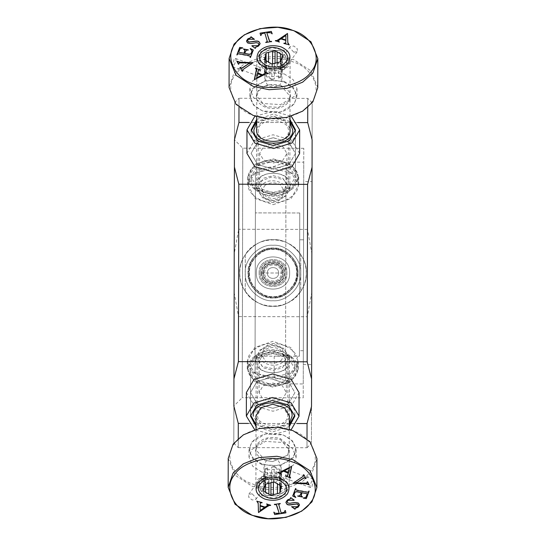 <?xml version="1.0" encoding="UTF-8"?>
<svg xmlns="http://www.w3.org/2000/svg" width="546" height="546" viewBox="0 0 546 546"><rect width="100%" height="100%" fill="white"/><g stroke="black" fill="none" stroke-linecap="round" stroke-linejoin="round"><path stroke-width="0.41" stroke-dasharray="2.73 2.05" d="M245.27 291.393L245.27 254.607C241.619 260.196 239.776 266.325 239.728 273C239.776 279.675 241.619 285.804 245.27 291.393L245.27 254.607C257.125 235.012 288.875 235.012 300.73 254.607L300.73 291.393C304.381 285.804 306.224 279.675 306.272 273C306.224 266.325 304.381 260.196 300.73 254.607L300.73 291.393C288.875 310.988 257.125 310.988 245.27 291.393M239.728 273C238.24 256.538 256.538 238.24 273 239.728C289.462 238.24 307.76 256.538 306.272 273C307.76 289.462 289.462 307.76 273 306.272C256.538 307.76 238.24 289.462 239.728 273C238.24 256.538 256.538 238.24 273 239.728C289.462 238.24 307.76 256.538 306.272 273C307.76 289.462 289.462 307.76 273 306.272C256.538 307.76 238.24 289.462 239.728 273C238.24 256.538 256.538 238.24 273 239.728C289.462 238.24 307.76 256.538 306.272 273C307.76 289.462 289.462 307.76 273 306.272C256.538 307.76 238.24 289.462 239.728 273M256.361 273C255.453 294.451 290.547 294.451 289.639 273C290.547 251.549 255.453 251.549 256.361 273C255.453 294.451 290.547 294.451 289.639 273C290.547 294.451 255.453 294.451 256.361 273C255.453 251.549 290.547 251.549 289.639 273C290.547 251.549 255.453 251.549 256.361 273C255.453 294.451 290.547 294.451 289.639 273C290.547 251.549 255.453 251.549 256.361 273C255.453 294.451 290.547 294.451 289.639 273C290.547 251.549 255.453 251.549 256.361 273M261.357 273C260.715 288.015 285.285 288.015 284.643 273C285.285 257.985 260.715 257.985 261.357 273M263.015 273C262.469 260.128 283.531 260.128 282.985 273C283.531 285.872 262.469 285.872 263.015 273C262.469 260.128 283.531 260.128 282.985 273C283.531 285.872 262.469 285.872 263.015 273M296.847 273C297.911 284.8 284.8 297.911 273 296.847C261.2 297.911 248.089 284.8 249.153 273C248.089 261.2 261.2 248.089 273 249.153C284.8 248.089 297.911 261.2 296.847 273C297.911 261.2 284.8 248.089 273 249.153C261.2 248.089 248.089 261.2 249.153 273C248.089 284.8 261.2 297.911 273 296.847C284.8 297.911 297.911 284.8 296.847 273M245.27 273C244.035 286.718 259.282 301.965 273 300.73C286.718 301.965 301.965 286.718 300.73 273C301.965 259.282 286.718 244.035 273 245.27C259.282 244.035 244.035 259.282 245.27 273C244.035 286.718 259.282 301.965 273 300.73C286.718 301.965 301.965 286.718 300.73 273C301.965 259.282 286.718 244.035 273 245.27C259.282 244.035 244.035 259.282 245.27 273M249.433 273C248.375 284.657 261.343 297.625 273 296.567C284.657 297.625 297.625 284.657 296.567 273C297.625 261.343 284.657 248.375 273 249.433C261.343 248.375 248.375 261.343 249.433 273C248.375 284.657 261.343 297.625 273 296.567C284.657 297.625 297.625 284.657 296.567 273C297.625 261.343 284.657 248.375 273 249.433C261.343 248.375 248.375 261.343 249.433 273M289.291 426.535L272.891 431.804L257.146 427.3L256.019 426.46M288.561 403.596L294.915 392.642L288.268 381.422L272.522 376.911L256.9 381.593L250.553 392.547L257.193 403.774L272.939 408.278L288.561 403.596M246.389 392.54L254.286 405.869L272.98 411.22L291.53 405.664L299.072 392.656M290.568 429.818L272.59 434.746L254.729 429.736M256.709 119.465L273.109 114.196L288.854 118.7L289.981 119.54M289.1 164.407L295.447 153.453L288.807 142.226L273.061 137.722L257.439 142.404L251.085 153.358L257.732 164.578L273.478 169.089L289.1 164.407M299.611 153.46L291.714 140.131L273.02 134.78L254.47 140.336L246.929 153.344M255.432 116.182L273.41 111.254L291.271 116.264M299.754 212.988L299.433 356.238L299.754 212.988L299.433 356.238L299.754 212.988L255.391 212.885L299.754 212.988M303.248 383.975L303.747 162.162L303.248 383.975L285.503 383.811L288.001 383.94L288.063 356.217L299.433 356.238M303.576 239.796L303.323 350.703L303.699 184.343L303.576 239.796L303.699 184.343L303.576 239.796L299.693 239.79L303.576 239.796M255.391 212.885L255.071 356.142L255.391 212.885C255.473 175.095 255.473 175.095 255.391 212.885C255.473 175.095 255.473 175.095 255.391 212.885M281.135 355.91L274.201 356.183L288.063 356.217L281.135 355.91M255.071 356.142L274.201 356.183L274.147 379.77L281.074 382.091L255.03 372.768L255.48 173.157L286.002 162.121L285.503 383.811L281.074 382.091L285.503 383.811L286.002 162.121L303.747 162.162M255.48 173.157L255.03 372.768M273.253 158.893L291.277 164.216L298.723 176.986L291.223 189.728L273.177 194.97L255.146 189.646L247.707 176.877L255.207 164.134L273.253 158.893M273.15 204.675L291.202 198.498L298.703 184.828L291.264 172.986L273.232 168.598L255.187 172.905L247.686 184.719L255.132 198.416L273.15 204.675M273.177 192.615L288.875 188.056L295.4 176.979L288.923 165.875L273.253 161.247L257.555 165.807L251.03 176.884L257.507 187.988L273.177 192.615M272.823 351.03L290.854 356.354L298.293 369.123L290.793 381.866L272.747 387.107L254.723 381.784L247.277 369.014L254.777 356.272L272.823 351.03L282.459 354.17L286.438 361.254L282.425 367.799L272.782 370.338L263.145 367.751L259.173 361.193L263.179 354.129L272.823 351.058M272.768 377.402L290.813 373.095L298.314 361.281L290.868 347.584L272.85 341.325L254.798 347.502L247.297 361.172L254.736 373.014L272.768 377.402M272.747 384.753L288.445 380.193L294.97 369.116L288.493 358.012L272.823 353.385L257.125 357.944L250.6 369.021L257.077 380.125L272.747 384.753M273.246 163.042L282.889 160.244L286.903 153.433L282.924 146.608L273.287 143.762L263.643 146.567L259.637 153.371L263.609 160.196L273.246 163.042M273.218 175.662L282.855 178.249L286.827 184.807L282.821 191.871L273.177 194.942L263.541 191.83L259.562 184.746L263.575 178.201L273.218 175.662M272.713 402.238L282.357 399.433L286.363 392.629L282.391 385.804L272.754 382.958L263.111 385.756L259.097 392.567L263.076 399.392L272.713 402.238M272.945 297.727C285.176 298.86 298.805 285.292 297.727 273.055C298.86 260.824 285.292 247.195 273.055 248.273C260.824 247.14 247.195 260.708 248.273 272.945C247.14 285.176 260.708 298.805 272.945 297.727C287.954 296.396 296.219 288.179 297.727 273.055C296.41 257.917 288.186 249.659 273.055 248.273C255.63 250.402 247.536 260.305 248.785 277.969C251.986 290.172 260.039 296.758 272.945 297.727M273.3 137.722L288.977 142.349L295.447 153.453L288.93 164.53L273.232 169.089L257.555 164.462L251.085 153.358L257.61 142.281L273.3 137.722M272.768 376.911L288.445 381.538L294.915 392.642L288.39 403.719L272.7 408.278L257.023 403.651L250.553 392.547L257.07 381.47L272.768 376.911M303.221 397.836L303.781 148.3L303.221 397.836L242.219 397.7L242.779 148.164L242.219 397.7L233.886 405.999L234.48 139.824L233.886 405.999M303.781 148.3L242.779 148.164L234.48 139.824M310.244 412.783L307.043 423.546L238.281 423.396C238.213 455.337 238.213 455.337 238.281 423.396L233.886 406.231C233.777 454.641 233.777 454.641 233.886 406.231L234.48 139.599C234.589 91.182 234.589 91.182 234.48 139.599L238.957 122.454L307.719 122.604L312.114 139.769L312.053 167.213L307.582 184.357L238.82 184.2L238.718 229.259L234.227 253.515M303.706 181.572L303.296 364.564L303.706 181.572L312.025 181.586L311.616 364.585L312.025 181.586M234.418 167.035L238.82 184.2M238.991 107.275L239.011 98.246L307.773 98.396L312.196 102.846M238.957 122.454C239.025 90.506 239.025 90.506 238.957 122.454M297.543 122.584L249.133 122.475M248.457 423.416L296.867 423.525M233.804 443.154L238.227 447.604L238.247 438.568M233.947 378.788L238.418 361.643L307.18 361.8L311.582 378.965L311.52 406.401C311.411 454.818 311.411 454.818 311.52 406.401M234.138 292.315L238.52 316.584L238.418 361.643M312.053 167.213L311.862 253.685L307.48 229.416L307.582 184.357M307.48 229.416L238.718 229.259M311.862 253.685L311.773 292.485L307.282 316.741L238.52 316.584M312.114 139.769C312.223 91.359 312.223 91.359 312.114 139.769M311.582 378.965L311.773 292.485M307.753 107.432L307.773 98.396M307.719 122.604C307.787 90.663 307.787 90.663 307.719 122.604M307.043 423.546C306.975 455.494 306.975 455.494 307.043 423.546M238.227 447.604L306.988 447.754L307.009 438.725M307.282 316.741L307.18 361.8M303.296 364.564L311.616 364.585M297.952 273C299.072 260.654 285.346 246.929 273 248.048C260.654 246.929 246.929 260.654 248.048 273C246.929 285.346 260.654 299.072 273 297.952C285.346 299.072 299.072 285.346 297.952 273C299.072 285.346 285.346 299.072 273 297.952C260.654 299.072 246.929 285.346 248.048 273C246.929 260.654 260.654 246.929 273 248.048C285.346 246.929 299.072 260.654 297.952 273M259.138 273C258.374 255.125 287.626 255.125 286.862 273C287.626 290.875 258.374 290.875 259.138 273C258.374 255.125 287.626 255.125 286.862 273C287.626 290.875 258.374 290.875 259.138 273M264.68 273C264.223 262.271 281.777 262.271 281.32 273C281.777 283.729 264.223 283.729 264.68 273C264.223 262.271 281.777 262.271 281.32 273C281.777 283.729 264.223 283.729 264.68 273M260.244 273C259.548 256.552 286.452 256.552 285.756 273C286.452 289.448 259.548 289.448 260.244 273C259.548 256.552 286.452 256.552 285.756 273C286.452 289.448 259.548 289.448 260.244 273M261.909 273C261.302 258.702 284.698 258.702 284.091 273C284.698 287.298 261.302 287.298 261.909 273C261.302 258.702 284.698 258.702 284.091 273C284.698 287.298 261.302 287.298 261.909 273L284.091 273C284.766 258.702 261.247 258.681 261.909 273L284.091 273C284.753 287.319 261.227 287.298 261.909 273M278.583 273C278.89 265.8 267.11 265.8 267.417 273C267.11 280.2 278.89 280.2 278.583 273C278.89 265.8 267.11 265.8 267.417 273C267.11 280.2 278.89 280.2 278.583 273M263.575 273C263.056 285.155 282.944 285.155 282.425 273C282.944 285.155 263.056 285.155 263.575 273C263.056 260.845 282.944 260.845 282.425 273C282.944 260.845 263.056 260.845 263.575 273M279.825 50.587L269.253 49.952L261.152 54.791L259.616 59.268L267.13 68.004L277.702 68.639L285.804 63.8L287.339 59.33L279.825 50.587M279.825 52.546L269.246 51.918L261.152 56.757L259.609 61.227L267.124 69.963L277.702 70.598L285.797 65.759L287.339 61.288L279.825 52.546M281.094 50.805L290.11 61.295L288.261 66.66L278.542 72.468L265.854 71.703L256.838 61.22L258.681 55.856L268.4 50.048L281.094 50.805M285.899 35.654L281.422 38.684M283.859 43.619L288.977 44.956M288.977 45.154L289.127 44.711M287.803 42.533L287.844 33.559M275.191 41.018L279.279 42.049M279.279 42.24L279.429 41.803M278.235 41.046L280.815 38.896M285.865 40.602L280.815 39.094M250.689 37.114L250.73 37.879M246.458 41.114L247.427 42.95C249.051 43.892 251.931 43.857 256.074 42.847L258.333 43.318L258.92 44.287M251.815 46.041L255.159 48.321M255.159 48.519L255.439 48.137M255.337 47.413L255.432 48.328L255.337 47.611L258.62 46.178L260.135 43.741M247.604 40.677L248.437 39.448L254.061 39.408M254.054 39.605L254.334 39.223M236.909 61.336L238.425 64.216M238.425 64.408L238.779 64.121M249.734 63.179L239.196 63.077L238.732 64.135M240.458 67.506L240.103 67.404M240.103 67.602L242.117 71.219M242.117 71.417L242.472 71.123M242.328 70.598L242.581 69.84M242.574 70.031L252.989 62.694M236.909 61.534L237.264 61.439M261.711 75.348L257.589 73.376M257.589 73.573L256.654 77.88M257.719 72.987L258.449 70.434L260.128 70.25M260.128 70.441L260.326 70.018M255.378 68.393L256.367 69.608M254.648 79.689L264.919 74.536L268.168 73.717M268.168 73.915L268.366 73.492M264.373 72.277L265.308 73.417M238.663 52.409L240.199 48.594M240.199 48.792L242.615 48.13M242.615 48.328L242.717 47.857M236.882 55.003L237.251 54.873M237.251 55.071L238.104 53.754M238.104 53.952L250.259 56.299M250.259 56.497L250.123 57.323M250.123 57.521L250.491 57.391M250.491 57.589L253.296 49.986M250.088 48.983L251.624 50.048M251.624 50.246L251.979 51.031M244.772 53.569L245.577 51.461L246.833 50.089M246.833 50.28L248.171 50.13M248.171 50.328L248.273 49.87M243.427 49.427L244.895 49.952M260.067 33.354L260.626 35.463M260.626 35.661L261.008 35.401M264.858 33.053L261.868 33.825L260.981 35.408M264.858 33.251L267.294 41.762M266.175 42.329L265.69 42.206M265.772 42.67L271.594 41.564M266.796 32.944L271.198 32.917M271.198 33.108L271.772 33.729M271.772 33.92L272.154 33.668M234.009 59.459L232.616 66.653L233.995 65.602L236.179 59.876L235.599 58.49L234.009 59.459M257.173 74.454L260.428 67.561L261.152 68.994L258.64 74.611L257.446 75.723L257.173 74.454M293.748 52.15L297.188 51.747L297.515 50.621L297.004 48.819C297.823 49.072 296.737 48.137 293.762 46.007L290.165 46.628L289.79 47.802L293.748 52.15M281.047 69.567L276.931 65.445L277.334 64.23L281.06 63.418L284.657 68.264L284.35 69.349L281.047 69.567M281.265 85.749C271.546 83.067 263.834 84.807 258.115 90.964C254.334 97.83 256.804 103.29 265.52 107.344C275.239 110.026 282.958 108.285 288.677 102.129C292.451 95.263 289.981 89.803 281.265 85.749M265.779 106.606L256.757 96.116L258.606 90.752L268.325 84.944L281.013 85.708L290.028 96.192L288.186 101.556L278.467 107.364L265.779 106.606M283.934 82.091C295.598 87.517 298.908 94.827 293.85 104.02C286.2 112.264 275.866 114.592 262.858 111.002C251.187 105.576 247.884 98.266 252.935 89.073C260.592 80.828 270.925 78.501 283.934 82.091M284.186 81.354L293.291 87.244L296.963 96.205L294.349 103.808L280.583 112.032L262.606 110.961L253.501 105.064L249.829 96.103L252.443 88.5L266.209 80.276L284.186 81.354M284.207 73.901L293.311 79.798L296.983 88.759L294.362 96.362L280.596 104.586L262.619 103.508L253.515 97.611L249.843 88.65L252.464 81.054L266.23 72.823L284.207 73.901M317.779 87.626L310.865 70.762L293.728 59.664L277.784 56.32L259.889 57.637L244.226 63.875L233.975 73.123L229.054 87.428M253.856 115.527C271.765 123.587 303.392 116.462 311.37 102.573C322.741 89.926 312.619 67.547 292.963 61.882C275.061 53.822 243.427 60.947 235.456 74.836C224.078 87.483 234.207 109.862 253.856 115.527M289.994 184.814C290.957 169.492 255.508 169.417 256.395 184.739C255.439 200.054 290.888 200.129 289.994 184.814M258.067 183.565C257.262 169.758 289.196 169.833 288.336 183.633C289.134 197.434 257.2 197.365 258.067 183.565L258.183 131.02C257.378 117.219 289.319 117.288 288.452 131.088C289.257 144.888 257.316 144.82 258.183 131.02M288.336 183.633L288.452 131.088M248.246 184.719C247.147 175.983 260.892 166.312 273.239 167.131C285.585 166.366 299.29 176.099 298.15 184.828C299.249 193.564 285.503 203.235 273.157 202.416C260.811 203.18 247.106 193.448 248.246 184.719L248.259 177.662C247.126 186.391 260.824 196.123 273.171 195.359C285.517 196.178 299.263 186.507 298.171 177.771C299.304 169.042 285.599 159.309 273.253 160.074C260.906 159.255 247.161 168.926 248.259 177.662M256.688 128.187L262.442 120.809L273.348 117.997L284.234 120.857L289.96 128.262M256.702 122.768L273.348 116.155L289.974 122.843M249.372 176.877C248.109 155.132 298.416 155.248 297.058 176.986C298.321 198.73 248.014 198.614 249.372 176.877M298.15 184.828L298.171 177.771M295.502 129.928L295.4 176.979C296.662 156.757 249.863 156.654 251.03 176.884C249.768 197.106 296.567 197.208 295.4 176.979L295.454 130.91M289.974 121.499L273.348 116.155L256.702 121.424M251.18 130.808L251.133 131.791C249.87 152.013 296.669 152.116 295.495 131.886M251.14 129.825L251.133 131.791M264.633 185.654C269.437 182.33 274.638 181.982 280.248 184.616L284.275 190.677C283.053 197.522 280.023 201.146 275.198 201.563C265.267 201.092 263.445 198.546 262.094 190.629L264.633 185.654M262.094 190.629L266.12 196.696C271.731 199.331 276.931 198.983 281.736 195.659L284.275 190.677M281.327 59.828L281.292 75.519L280.078 76.897L278.385 78.003L278.419 62.319M280.432 61.787L280.412 69.465L282.009 72.495L282.043 57.896M272.577 63.848L272.57 66.974L277.075 67.513L277.088 62.858M265.629 60.367L265.602 70.523L268.509 68.038L268.523 62.299M266.516 60.886L266.482 76.57L264.885 73.546L264.912 59.951M278.904 76.181L266.803 76.986L264.837 80.842L267.956 85.545C272.304 87.585 276.337 87.319 280.057 84.739L282.023 80.883L278.904 76.181M274.358 63.384L274.324 79.068L269.82 78.528L269.854 62.845M278.385 78.003L280.856 77.355L280.89 61.671M271.888 64.032L271.853 79.716L274.324 79.068M264.482 59.698L264.448 75.382L266.482 76.57M271.853 79.716L269.82 78.528M282.009 72.495L282.446 70.659L282.48 54.975M266.059 60.62L266.038 68.687L265.602 70.523M264.448 75.382L264.885 73.546M277.075 67.513L275.041 66.325L275.048 63.316M266.038 68.687L268.509 68.038M272.57 66.974L275.041 66.325M280.412 69.465L282.446 70.659M281.292 75.519L280.856 77.355M260.36 181.19L271.608 176.986L283.784 179.634L289.824 188.732L286.015 196.198L273.164 200.457L262.592 197.754L256.552 188.657L260.36 181.19M283.872 196.908C295.843 187.517 273.293 174.324 262.496 184.398C250.525 193.789 273.075 206.989 283.872 196.908M286.302 66.803L275.054 71.007L262.885 68.352L256.838 59.261L260.654 51.788L271.901 47.584L284.07 50.239L290.117 59.337L286.302 66.803M266.175 495.413L276.747 496.048L284.848 491.209L286.384 486.732L278.87 477.996L268.298 477.361L260.196 482.2L258.661 486.67L266.175 495.413M266.175 493.454L276.754 494.082L284.848 489.243L286.391 484.773L278.876 476.037L268.298 475.402L260.203 480.241L258.661 484.712L266.175 493.454M264.906 495.195L255.89 484.705L257.739 479.34L267.458 473.532L280.146 474.297L289.162 484.78L287.319 490.144L277.6 495.952L264.906 495.195M260.101 510.346L264.578 507.316M262.141 502.381L257.023 501.044M257.023 500.846L256.873 501.289M258.197 503.467L258.156 512.441M270.809 504.982L266.721 503.951M266.721 503.76L266.571 504.197M267.765 504.954L265.185 507.104M260.135 505.398L265.185 506.906M295.311 508.886L295.27 508.121M299.542 504.886L298.573 503.05C296.949 502.108 294.069 502.143 289.926 503.153L287.667 502.682L287.08 501.713M294.185 499.959L290.841 497.679M290.841 497.481L290.561 497.863M290.663 498.587L290.568 497.672L290.663 498.389L287.38 499.822L285.865 502.259M298.396 505.323L297.563 506.552L291.939 506.592M291.946 506.395L291.666 506.777M309.091 484.664L307.575 481.784M307.575 481.592L307.221 481.879M296.266 482.821L306.804 482.923L307.268 481.865M305.542 478.494L305.897 478.596M305.897 478.398L303.883 474.781M303.883 474.583L303.528 474.877M303.672 475.402L303.419 476.16M303.426 475.969L293.011 483.306M309.091 484.466L308.736 484.561M284.289 470.652L288.411 472.624M288.411 472.427L289.346 468.12M288.281 473.013L287.551 475.566L285.872 475.75M285.872 475.559L285.674 475.982M290.622 477.607L289.633 476.392M291.352 466.311L281.081 471.464L277.832 472.283M277.832 472.085L277.634 472.508M281.627 473.723L280.692 472.583M307.337 493.591L305.801 497.406M305.801 497.208L303.385 497.87M303.385 497.672L303.283 498.143M309.118 490.997L308.749 491.127M308.749 490.929L307.896 492.246M307.896 492.048L295.741 489.701M295.741 489.503L295.877 488.677M295.877 488.479L295.509 488.609M295.509 488.411L292.704 496.014M295.912 497.017L294.376 495.952M294.376 495.754L294.021 494.969M301.228 492.431L300.423 494.54L299.167 495.911M299.167 495.72L297.829 495.87M297.829 495.672L297.727 496.13M302.573 496.573L301.105 496.048M285.933 512.646L285.374 510.537M285.374 510.339L284.992 510.599M281.142 512.947L284.132 512.175L285.019 510.592M281.142 512.749L278.706 504.238M279.825 503.671L280.31 503.794M280.228 503.33L274.406 504.436M279.204 513.056L274.802 513.083M274.802 512.892L274.228 512.271M274.228 512.08L273.846 512.332M311.991 486.541L313.384 479.347L312.005 480.398L309.821 486.124L310.401 487.51L311.991 486.541M288.827 471.546L285.572 478.439L284.848 477.006L287.36 471.389L288.554 470.277L288.827 471.546M252.252 493.85L248.812 494.253L248.485 495.379L248.996 497.181C248.177 496.928 249.263 497.863 252.238 499.993L255.835 499.372L256.21 498.198L252.252 493.85M264.953 476.433L269.069 480.555L268.666 481.77L264.94 482.582L261.343 477.736L261.65 476.651L264.953 476.433M264.735 460.251L272.577 461.609L287.885 455.036L288.977 445.768L280.48 438.656C270.761 435.974 263.042 437.715 257.323 443.871C253.549 450.737 256.019 456.197 264.735 460.251M280.221 439.393L289.243 449.884L287.394 455.248L272.577 461.609L264.987 460.292L255.972 449.808L257.814 444.444L267.533 438.636L280.221 439.393M262.066 463.909C250.402 458.483 247.092 451.173 252.15 441.98C259.8 433.736 270.134 431.408 283.142 434.998C294.813 440.424 298.116 447.734 293.065 456.927C285.408 465.172 275.075 467.499 262.066 463.909M261.814 464.646L252.709 458.756L249.037 449.795L251.651 442.192L265.417 433.968L283.394 435.039L292.499 440.936L296.171 449.897L293.557 457.5L279.791 465.724L261.814 464.646M261.793 472.099L252.689 466.202L249.017 457.241L251.638 449.638L265.404 441.414L283.381 442.492L292.485 448.389L296.157 457.35L293.536 464.946L279.77 473.177L261.793 472.099M228.221 458.374L235.135 475.238L252.272 486.336L268.216 489.68L286.111 488.363L301.774 482.125L312.025 472.877L316.946 458.572M292.144 430.473C274.235 422.413 242.608 429.538 234.63 443.427C223.259 456.074 233.381 478.453 253.037 484.118C270.939 492.178 302.573 485.053 310.544 471.164C321.922 458.517 311.793 436.138 292.144 430.473M256.006 361.186C255.043 376.508 290.492 376.583 289.605 361.261C290.561 345.946 255.112 345.871 256.006 361.186M287.933 362.435C288.738 376.242 256.804 376.167 257.664 362.367C256.866 348.566 288.8 348.635 287.933 362.435L287.817 414.98C288.622 428.781 256.681 428.712 257.548 414.912L261.998 407.357L272.707 404.245L283.401 407.405L287.817 414.98M257.664 362.367L257.548 414.912M297.754 361.281C298.853 370.017 285.108 379.688 272.761 378.869C260.415 379.634 246.71 369.901 247.85 361.172C246.751 352.436 260.497 342.765 272.843 343.584C285.189 342.82 298.894 352.552 297.754 361.281L297.741 368.338C298.874 359.609 285.176 349.877 272.829 350.641C260.483 349.822 246.737 359.493 247.829 368.229C246.696 376.958 260.401 386.691 272.747 385.926C285.094 386.745 298.839 377.074 297.741 368.338M289.312 417.813L283.558 425.191L272.652 428.003L261.766 425.143L256.04 417.738M289.298 423.232L272.652 429.845L258.934 425.798L253.269 416.079M296.628 369.123C297.891 390.868 247.584 390.752 248.942 369.014C247.679 347.27 297.986 347.386 296.628 369.123M247.85 361.172L247.829 368.229M250.498 416.072L250.6 369.021C249.338 389.243 296.137 389.346 294.97 369.116C296.232 348.894 249.433 348.792 250.6 369.021L250.546 415.09M256.026 424.501L272.652 429.845L289.298 424.576M294.82 415.192L294.867 414.209C296.13 393.987 249.331 393.884 250.505 414.114M294.86 416.175L294.867 414.209M281.367 360.346C276.563 363.67 271.362 364.018 265.752 361.384L261.725 355.323C262.947 348.478 265.977 344.854 270.802 344.437C280.733 344.908 282.555 347.454 283.906 355.371L281.367 360.346M283.906 355.371L279.88 349.303C274.269 346.669 269.069 347.017 264.264 350.341L261.725 355.323M264.673 486.172L264.708 470.481L265.922 469.103L267.615 467.997L267.581 483.681M265.568 484.213L265.588 476.535L263.991 473.505L263.957 488.104M273.423 482.152L273.43 479.026L268.925 478.487L268.912 483.142M280.371 485.633L280.398 475.477L277.491 477.962L277.477 483.701M279.484 485.114L279.518 469.43L281.115 472.454L281.088 486.049M267.096 469.819L279.197 469.014L281.163 465.158L278.044 460.455C273.696 458.415 269.663 458.681 265.943 461.261L263.977 465.117L267.096 469.819M271.642 482.616L271.676 466.932L276.18 467.472L276.146 483.155M267.615 467.997L265.144 468.645L265.11 484.329M274.112 481.968L274.147 466.284L271.676 466.932M281.518 486.302L281.552 470.618L279.518 469.43M274.147 466.284L276.18 467.472M263.991 473.505L263.554 475.341L263.52 491.025M279.941 485.38L279.962 477.313L280.398 475.477M281.552 470.618L281.115 472.454M268.925 478.487L270.959 479.675L270.952 482.684M279.962 477.313L277.491 477.962M273.43 479.026L270.959 479.675M265.588 476.535L263.554 475.341M264.708 470.481L265.144 468.645M285.64 364.81L274.392 369.014L262.216 366.366L256.176 357.268L259.985 349.802L272.836 345.543L283.408 348.246L289.448 357.343L285.64 364.81M262.128 349.092C250.157 358.483 272.707 371.676 283.504 361.602C295.475 352.211 272.925 339.011 262.128 349.092M259.698 479.197L270.946 474.993L283.115 477.648L289.162 486.739L285.346 494.212L274.099 498.416L261.93 495.761L255.883 486.663L259.698 479.197M303.323 350.703L299.447 350.696M255.453 184.234L303.699 184.343M298.723 176.986L298.703 184.828M298.293 369.123L298.314 361.281M286.903 153.433L286.827 184.807M259.562 184.746L259.637 153.371M286.363 392.629L286.438 361.254M259.173 361.193L259.097 392.567M234.562 102.668L239.011 98.246M306.988 447.754L311.438 443.332M247.686 184.719L247.707 176.877M247.297 361.172L247.277 369.014M259.616 59.268L259.609 61.227M287.339 59.33L287.339 61.288M232.616 66.653L257.446 75.723M235.599 58.49L260.428 67.561M297.181 51.747L284.35 69.349M277.327 64.23L290.165 46.628M290.11 61.295L290.028 96.192M296.963 96.205L296.983 88.759M256.757 96.116L256.838 61.22M249.843 88.65L249.829 96.103M282.077 57.357L282.023 80.883M264.885 57.316L264.837 80.842M256.838 59.261L256.716 116.571M256.681 129.955L256.552 188.657M289.824 188.732L289.953 130.03M289.987 116.646L290.117 59.337M286.384 486.732L286.391 484.773M258.661 486.67L258.661 484.712M313.384 479.347L288.554 470.277M310.401 487.51L285.572 478.439M248.819 494.253L261.65 476.651M268.673 481.77L255.835 499.372M255.89 484.705L255.972 449.808M249.037 449.795L249.017 457.241M289.243 449.884L289.162 484.78M296.157 457.35L296.171 449.897M263.923 488.643L263.977 465.117M281.115 488.684L281.163 465.158M289.162 486.739L289.284 429.429M289.319 416.045L289.448 357.343M256.176 357.268L256.047 415.97M256.013 429.354L255.883 486.663"/><path stroke-width="0.82" d="M256.019 426.46L250.498 416.072L256.852 405.118L272.474 400.436L288.22 404.948L294.86 416.175L289.291 426.535M299.024 416.182L299.072 392.656L291.182 379.32L272.488 373.969L253.931 379.531L246.389 392.54L246.342 416.066L253.883 403.057L272.434 397.495L291.127 402.852L299.024 416.182L291.482 429.19L290.568 429.818M254.729 429.736L246.342 416.066M289.981 119.54L295.502 129.928L289.148 140.882L273.526 145.564L257.78 141.052L251.14 129.825L256.709 119.465M246.976 129.818L246.929 153.344L254.818 166.68L273.512 172.031L292.069 166.469L299.611 153.46L299.658 129.934L292.117 142.943L273.566 148.505L254.873 143.148L246.976 129.818L254.518 116.81L255.432 116.182M291.271 116.264L299.658 129.934M249.133 122.475L238.957 122.454L234.48 139.599C234.589 91.182 234.589 91.182 234.48 139.599L233.886 406.231C233.777 454.641 233.777 454.641 233.886 406.231L238.281 423.396L248.457 423.416M238.957 122.454L238.991 107.275M234.418 167.035L238.82 184.2L307.582 184.357L312.053 167.213L312.114 139.769L307.719 122.604L297.543 122.584M233.947 378.788L238.418 361.643L238.82 184.2M296.867 423.525L307.043 423.546L311.52 406.401L311.582 378.965L307.18 361.8L238.418 361.643M238.247 438.568L238.281 423.396M311.52 406.401C311.411 454.818 311.411 454.818 311.52 406.401L310.244 412.783M312.114 139.769C312.223 91.359 312.223 91.359 312.114 139.769M312.053 167.213L311.582 378.965M307.719 122.604L307.753 107.432M307.18 361.8L307.582 184.357M307.009 438.725L307.043 423.546M265.861 67.786C257.432 63.862 255.037 58.579 258.695 51.931C264.23 45.973 271.696 44.294 281.101 46.888C289.537 50.812 291.926 56.095 288.274 62.742C282.739 68.694 275.266 70.379 265.861 67.786M293.038 30.515C312.687 36.179 322.816 58.552 311.438 71.205C303.467 85.094 271.833 92.213 253.931 84.152C234.275 78.494 224.153 56.115 235.524 43.468C243.502 29.58 275.129 22.454 293.038 30.515M261.008 35.401L261.868 33.627L264.858 33.053L267.294 41.564L265.772 42.472L271.594 41.564L269.751 41.257L269.13 40.179L266.796 32.753L268.734 32.446L271.198 32.917L272.154 33.668L271.294 31.409L260.067 33.156L260.626 35.463L260.968 35.067M267.342 41.387L265.69 42.404M244.895 49.952L244.028 53.235L238.663 52.211L240.199 48.594L242.717 47.857L239.687 47.386L236.882 54.805L238.104 53.754L239.769 53.883L248.594 55.562L250.259 56.299L250.123 57.323L250.491 57.391L253.296 49.986L250.198 48.505L251.986 50.928L251.078 53.726L249.256 54.231L244.779 53.378L245.577 51.263L246.833 50.089L248.273 49.87L243.523 48.969L244.997 50.457M250.259 56.299L250.123 57.521M257.719 72.789L258.449 70.236L260.326 70.018L255.378 68.195L256.367 69.506L254.648 79.498L264.919 74.338L268.366 73.492L264.571 71.854L265.308 73.219L262.394 74.809L257.719 72.789L262.394 74.809M265.383 73.082L262.394 75.007M238.745 64.189L239.196 62.886L249.734 62.981L241.892 68.114L240.103 67.404L242.117 71.219L242.581 69.84L252.989 62.694L239.912 62.148L237.264 61.248L236.909 61.336L238.425 64.216L238.684 63.657M242.472 71.123L242.322 70.495L242.404 71.144M250.962 36.732L250.73 37.681L247.857 38.834L246.458 41.018L247.427 42.752C249.051 43.7 251.938 43.666 256.074 42.656L258.333 43.12L258.92 44.192L257.903 45.68L251.815 45.85L255.159 48.321L255.337 47.413L258.62 45.98L260.135 43.639L259.118 41.81C258.313 40.882 256.245 40.786 252.928 41.53L249.269 41.96L248.13 41.578L247.597 40.575L248.437 39.257L254.334 39.223L250.962 36.732L250.73 37.879L247.857 39.032L246.458 41.114M255.439 48.137L255.337 47.413M285.865 40.411L285.667 43.011L283.859 43.421L289.127 44.711L287.803 42.533L287.51 33.456L278.419 39.626L276.542 40.622L275.341 40.575L279.279 42.049L278.269 40.773L280.815 38.896L285.865 40.411L285.667 43.202L284.009 43.175M287.803 42.731L289.127 44.908M281.422 38.486L285.899 35.456L285.865 40.015L281.422 38.486L285.865 40.015M285.899 35.456L285.865 39.817M287.51 33.654L278.419 39.817L276.542 40.82L275.341 40.575M279.429 41.994L278.269 40.97M258.92 44.287L257.903 45.871L252.095 45.666M255.432 48.328L255.337 47.611L255.432 48.328M260.135 43.741L259.118 42.008C258.313 41.073 256.245 40.977 252.928 41.721L249.269 41.96M249.269 42.158L248.13 41.776L247.604 40.677M250.962 36.93L254.334 39.421M238.732 64.135L238.677 63.752M240.458 67.308L241.892 68.311L249.734 62.981M240.458 67.506L240.103 67.602M242.472 71.321L242.574 70.031M252.989 62.892L252.859 62.442M252.859 62.64L239.912 62.346L238.104 61.882M238.104 62.08L237.264 61.248M236.909 61.534L237.264 61.439M261.711 75.15L256.654 77.88L261.711 75.348L257.589 73.376L256.654 77.682M260.326 70.216L255.576 67.97M256.367 69.608L254.334 79.559M268.359 73.69L264.571 71.854M238.663 52.211L244.028 53.235M242.717 48.048L239.687 47.386M239.687 47.584L236.882 55.003M250.259 56.497L250.252 57.18L250.259 56.497M253.289 50.184L250.198 48.505M251.979 51.031L251.078 53.924L249.256 54.423L244.779 53.378M248.273 50.068L243.523 48.969M244.888 50.15L244.028 53.433M271.294 31.409L260.067 33.354M271.594 41.762L271.512 41.305M271.505 41.496L269.751 41.257M269.751 41.455L266.796 32.753M271.294 31.607L272.154 33.866M293.796 30.644L277.853 27.3L259.957 28.617L244.287 34.855L234.043 44.103L229.115 58.415L236.029 75.28L253.167 86.377L269.11 89.721L287.005 88.404L302.668 82.166L312.919 72.918L317.84 58.613L310.933 41.742L293.796 30.644M229.115 58.415L229.054 87.428L235.961 104.3L253.098 115.39L269.041 118.741L286.937 117.417L302.607 111.179L312.851 101.938L317.779 87.626L317.84 58.613M289.96 128.262L290.117 129.914C291.011 145.236 255.562 145.154 256.518 129.839L256.688 128.187M289.974 122.843L292.731 129.921C293.755 147.618 252.805 147.529 253.91 129.832L256.702 122.768M295.454 130.91L289.974 121.499M256.702 121.424L251.18 130.808M282.043 57.896L282.077 57.337M277.088 62.858L277.109 51.829L282.48 54.975L280.89 61.671L271.888 64.032L264.482 59.698L264.885 57.316M280.446 53.781L280.432 61.787M268.523 62.299L268.55 52.355L272.604 51.29L272.577 63.848M264.912 59.951L265.636 54.839L265.629 60.367M265.636 54.839L266.079 53.003L266.059 60.62M275.048 63.316L275.075 50.642L277.109 51.829M272.604 51.29L275.075 50.642M266.079 53.003L268.55 52.355M262.79 51.078C273.594 41.005 296.144 54.197 284.173 63.589C273.375 73.669 250.819 60.469 262.79 51.078M280.139 478.214C288.568 482.138 290.963 487.421 287.305 494.069C281.77 500.027 274.304 501.706 264.899 499.112C256.463 495.188 254.074 489.905 257.726 483.258C263.261 477.306 270.734 475.621 280.139 478.214M252.962 515.485C233.313 509.821 223.184 487.448 234.562 474.795C242.533 460.906 274.167 453.787 292.069 461.848C311.725 467.506 321.847 489.885 310.476 502.532C302.498 516.42 270.871 523.546 252.962 515.485M284.992 510.599L284.132 512.373L281.142 512.947L278.706 504.436L280.228 503.528L274.406 504.436L276.249 504.743L276.87 505.821L279.204 513.247L277.266 513.554L274.802 513.083L273.846 512.332L274.706 514.591L285.933 512.844L285.374 510.537L285.032 510.933M278.658 504.613L280.31 503.596M301.105 496.048L301.972 492.765L307.337 493.789L305.801 497.406L303.283 498.143L306.313 498.614L309.118 491.195L307.896 492.246L306.231 492.117L297.406 490.438L295.741 489.701L295.877 488.677L295.509 488.609L292.704 496.014L295.802 497.495L294.014 495.072L294.922 492.274L296.744 491.769L301.221 492.622L300.423 494.737L299.167 495.911L297.727 496.13L302.477 497.031L301.003 495.543M295.741 489.701L295.877 488.479M288.281 473.211L287.551 475.764L285.674 475.982L290.622 477.805L289.633 476.494L291.352 466.502L281.081 471.662L277.634 472.508L281.429 474.146L280.692 472.781L283.606 471.191L288.281 473.211L283.606 471.191M280.617 472.918L283.606 470.993M307.255 481.811L306.804 483.114L296.266 483.019L304.108 477.887L305.897 478.596L303.883 474.781L303.419 476.16L293.011 483.306L306.088 483.852L308.736 484.752L309.091 484.664L307.575 481.784L307.316 482.343M303.528 474.877L303.678 475.505L303.596 474.856M295.038 509.268L295.27 508.319L298.143 507.166L299.542 504.982L298.573 503.248C296.949 502.3 294.062 502.334 289.926 503.344L287.667 502.88L287.08 501.808L288.097 500.32L294.185 500.15L290.841 497.679L290.663 498.587L287.38 500.02L285.865 502.361L286.882 504.19C287.687 505.118 289.755 505.214 293.072 504.47L296.731 504.04L297.87 504.422L298.403 505.425L297.563 506.743L291.666 506.777L295.038 509.268L295.27 508.121L298.143 506.968L299.542 504.886M290.561 497.863L290.663 498.587M260.135 505.589L260.333 502.989L262.141 502.579L256.873 501.289L258.197 503.467L258.49 512.544L267.581 506.374L269.458 505.378L270.659 505.425L266.721 503.951L267.731 505.227L265.185 507.104L260.135 505.589L260.333 502.798L261.991 502.825M258.197 503.269L256.873 501.092M264.578 507.514L260.101 510.544L260.135 505.985L264.578 507.514L260.135 505.985M260.101 510.544L260.135 506.183M258.49 512.346L267.581 506.183L269.458 505.18L270.659 505.425M266.571 504.006L267.731 505.03M287.08 501.713L288.097 500.129L293.905 500.334M290.568 497.672L290.663 498.389L290.568 497.672M285.865 502.259L286.882 503.992C287.687 504.927 289.755 505.023 293.072 504.279L296.731 504.04M296.731 503.842L297.87 504.224L298.396 505.323M295.038 509.07L291.666 506.579M307.268 481.865L307.323 482.248M305.542 478.692L304.108 477.689L296.266 483.019M305.542 478.494L305.897 478.398M303.528 474.679L303.426 475.969M293.011 483.108L293.141 483.558M293.141 483.36L306.088 483.654L307.896 484.118M307.896 483.92L308.736 484.752M309.091 484.466L308.736 484.561M284.289 470.85L289.346 468.12L284.289 470.652L288.411 472.624L289.346 468.318M285.674 475.784L290.424 478.03M289.633 476.392L291.666 466.441M277.641 472.31L281.429 474.146M307.337 493.789L301.972 492.765M303.283 497.952L306.313 498.614M306.313 498.416L309.118 490.997M295.741 489.503L295.748 488.82L295.741 489.503M292.711 495.816L295.802 497.495M294.021 494.969L294.922 492.076L296.744 491.577L301.221 492.622M297.727 495.932L302.477 497.031M301.112 495.85L301.972 492.567M274.706 514.591L285.933 512.646M274.406 504.238L274.488 504.695M274.495 504.504L276.249 504.743M276.249 504.545L279.204 513.247M274.706 514.393L273.846 512.134M252.204 515.356L268.147 518.7L286.043 517.383L301.713 511.145L311.957 501.897L316.885 487.585L309.971 470.72L292.833 459.623L276.89 456.279L258.995 457.596L243.332 463.834L233.081 473.082L228.16 487.387L235.067 504.258L252.204 515.356M316.885 487.585L316.946 458.572L310.039 441.7L292.902 430.61L276.959 427.259L259.063 428.583L243.393 434.821L233.149 444.062L228.221 458.374L228.16 487.387M256.04 417.738L255.883 416.086L260.817 407.698L272.707 404.245L284.575 407.753L289.482 416.161L289.312 417.813M253.269 416.079C252.245 398.382 293.195 398.471 292.09 416.168L289.298 423.232M250.546 415.09L256.026 424.501M289.298 424.576L294.82 415.192M263.957 488.104L263.923 488.663M268.912 483.142L268.891 494.171L263.52 491.025L265.11 484.329L274.112 481.968L281.518 486.302L281.115 488.684M265.554 492.219L265.568 484.213M277.477 483.701L277.45 493.645L273.396 494.71L273.423 482.152M281.088 486.049L280.364 491.161L280.371 485.633M280.364 491.161L279.921 492.997L279.941 485.38M270.952 482.684L270.925 495.358L268.891 494.171M273.396 494.71L270.925 495.358M279.921 492.997L277.45 493.645M283.21 494.922C272.406 504.995 249.856 491.803 261.827 482.411C272.625 472.331 295.181 485.53 283.21 494.922M256.716 116.571L256.681 129.955M289.953 130.03L289.987 116.646M289.284 429.429L289.319 416.045M256.047 415.97L256.013 429.354"/></g></svg>
